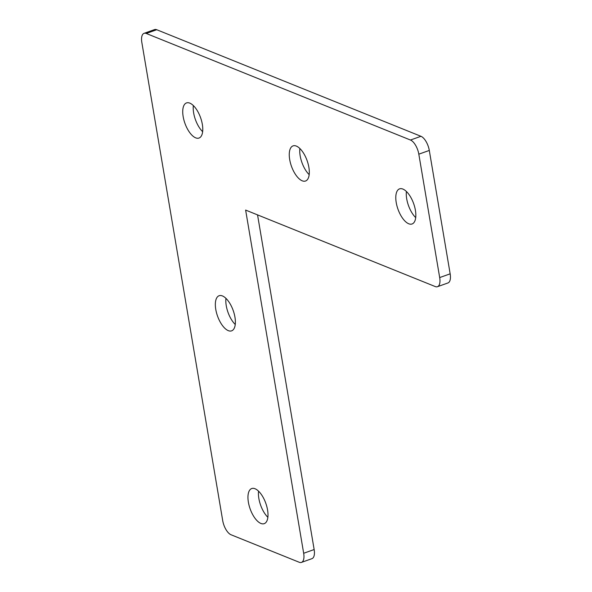 <?xml version="1.0" encoding="UTF-8"?>
<svg xmlns="http://www.w3.org/2000/svg" width="592" height="592" viewBox="0 0 592 592"><rect width="100%" height="100%" fill="white"/><g stroke="black" fill="none" stroke-linecap="round" stroke-linejoin="round"><path stroke-width="0.89" d="M144.056 33.337A12.425 5.543 70.4 0 0 141.836 42.461L222.71 520.62A12.425 5.543 70.4 0 0 231.058 534.768L299.241 562.267A12.425 5.543 70.4 0 0 301.454 562.4A12.425 5.543 70.4 0 0 303.674 553.276L245.628 210.079L435.253 286.558A12.425 5.543 -109.6 0 0 437.466 286.698A12.425 5.543 -109.6 0 0 439.686 277.567L418.818 154.172A12.425 5.543 70.4 0 0 410.471 140.03L146.268 33.47A12.425 5.543 70.4 0 0 144.056 33.337L154.534 29.6A12.425 5.543 70.4 0 1 156.747 29.733L420.942 136.293A12.425 5.543 70.4 0 1 429.296 150.442L450.164 273.837L439.686 277.567M303.674 553.276L314.152 549.539L257.55 214.889M437.466 286.698L447.944 282.961A12.425 5.543 -109.6 0 0 450.164 273.837M314.152 549.539A12.425 5.543 70.4 0 1 311.932 558.663L301.454 562.4M396.226 202.553A18.641 8.318 70.4 0 1 399.556 188.863A18.641 8.318 70.4 0 1 415.406 210.286A18.641 8.318 70.4 0 1 412.076 223.976A18.641 8.318 70.4 0 1 396.226 202.553M289.695 159.588A18.641 8.318 70.4 0 1 293.025 145.891A18.641 8.318 70.4 0 1 308.876 167.321A18.641 8.318 70.4 0 1 305.546 181.011A18.641 8.318 70.4 0 1 289.695 159.588M183.165 116.617A18.641 8.318 70.4 0 1 186.495 102.927A18.641 8.318 70.4 0 1 202.338 124.35A18.641 8.318 70.4 0 1 199.008 138.047A18.641 8.318 70.4 0 1 183.165 116.617M248.388 502.231A18.641 8.318 70.4 0 1 251.718 488.541A18.641 8.318 70.4 0 1 267.562 509.964A18.641 8.318 70.4 0 1 264.232 523.654A18.641 8.318 70.4 0 1 248.388 502.231M215.777 309.424A18.641 8.318 70.4 0 1 219.107 295.734A18.641 8.318 70.4 0 1 234.95 317.157A18.641 8.318 70.4 0 1 231.62 330.847A18.641 8.318 70.4 0 1 215.777 309.424M415.71 217.612A18.641 8.318 70.4 0 1 406.704 198.816A18.641 8.318 70.4 0 1 406.401 191.497M309.179 174.64A18.641 8.318 70.4 0 1 300.174 155.851A18.641 8.318 70.4 0 1 299.87 148.525M202.642 131.676A18.641 8.318 70.4 0 1 193.643 112.887A18.641 8.318 70.4 0 1 193.34 105.561M235.253 324.483A18.641 8.318 70.4 0 1 226.255 305.694A18.641 8.318 70.4 0 1 225.944 298.368M267.865 517.29A18.641 8.318 70.4 0 1 258.859 498.494A18.641 8.318 70.4 0 1 258.556 491.175M420.942 136.293L410.471 140.03M156.747 29.733L146.268 33.47M429.296 150.442L418.818 154.172"/></g></svg>
